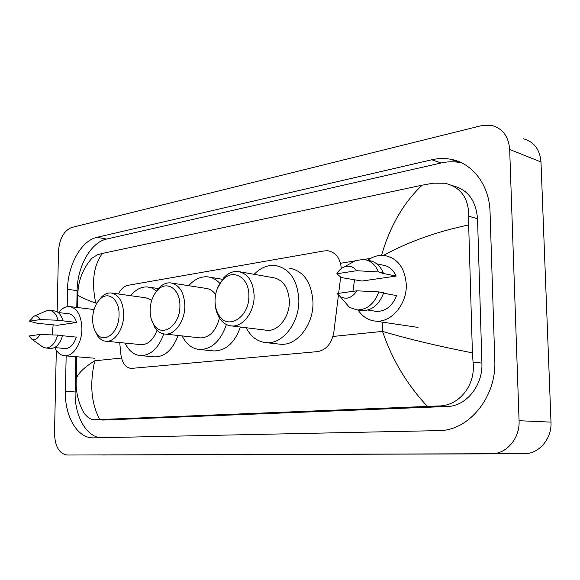 <?xml version="1.0" encoding="UTF-8"?>
<svg xmlns="http://www.w3.org/2000/svg" width="580" height="580" viewBox="0 0 580 580"><rect width="100%" height="100%" fill="white"/><g stroke="black" fill="none" stroke-linecap="round" stroke-linejoin="round"><path stroke-width="0.87" d="M199.426 337.792L200.564 337.915C209.735 337.495 216.028 330.846 219.45 317.985M341.323 268.569C340.286 258.238 335.82 252.3 327.925 250.777L324.256 250.901L127.745 285.375C123.96 286.194 120.886 289.072 118.523 294.017M119.705 342.562L120.908 354.619C122.09 363.015 125.505 367.618 131.138 368.43L317.536 351.618C326.308 349.986 331.753 343.483 333.855 332.101L338.43 295.14M338.655 293.313L340.663 277.073M57.159 311.772L58.478 251.401C59.479 238.655 63.887 230.68 71.695 227.483L481.168 125.715L491.608 125.425C502.555 128.318 508.58 136.329 509.675 149.451L519.071 420.71C520.021 438.313 506.478 454.125 491.383 453.734L67.07 455.024C59.138 453.676 54.955 446.419 54.506 433.26L56.318 350.24M523.167 138.721C533.933 141.607 539.871 149.357 540.988 161.972L551 422.124C551.979 438.98 538.762 454.125 523.95 453.756L101.935 455.003M66.156 355.902L65.424 391.413C64.605 416.005 77.169 438.132 93.054 437.878L438.582 430.621C468.451 431.063 496.683 397.257 494.784 360.441L490.057 212.128C489.447 184.817 472.178 162.712 450.435 159.203C444.309 158.13 438.117 158.311 431.861 159.754L97.012 237.307C81.287 240.577 67.744 265.096 67.534 289.304L67.171 306.639M461.876 162.973L459.585 162.487C453.48 161.407 447.31 161.573 441.083 162.987L106.582 239.069C90.828 242.288 77.278 266.597 77.104 290.616L76.778 307.429M75.82 356.693L75.132 391.921C74.457 414.642 85.275 435.515 99.862 437.74M427.38 406.363C407.102 384.721 392.152 359.731 382.532 331.39C408.458 339.061 438.408 346.216 472.403 352.857L473.055 362.079C475.883 384.786 459.512 406.007 438.661 405.971L94.112 419.775L103.704 420.029L447.405 406.478C466.023 406.326 483.017 385.512 481.908 363.102L477.536 218.79C475.962 200.426 467.683 189.413 452.683 185.752M94.112 419.775C90.712 419.659 87.362 417.433 84.056 413.09C76.4 400.055 75.617 385.214 76.27 378.479C78.271 373.114 84.433 367.22 94.772 360.789C89.545 383.685 91.183 403.267 99.68 419.514M77.64 307.531L77.879 295.068C77.778 285.664 80.446 271.027 92.046 258.165L97.418 254.758L102.399 253.424C93.583 265.452 91.364 282.003 95.758 303.101C85.681 299.505 79.728 296.829 77.887 295.068M381.546 255.331C390.108 225.954 403.651 202.565 422.182 185.165L102.399 253.424M422.182 185.165L433.115 183.193L444.824 183.229C460.701 186.992 468.691 197.983 468.785 216.195L468.669 224.953C436.899 231.594 408.509 241.737 383.503 255.381M472.403 352.857L468.669 224.953M76.125 384.192L76.691 356.765M352.908 291.356L354.568 279.625M367.618 260.268C372.889 256.498 378.45 254.888 384.315 255.454C397.554 258.013 404.876 267.677 406.275 284.454C407.131 304.21 391.152 322.886 375.651 321.124C368.373 320.414 362.529 316.745 358.128 310.104M383.539 293.219L396.568 295.582C392.298 306.182 385.584 311.46 376.442 311.416L374.107 311.047M356.888 290.805C352.06 297.953 346.514 299.896 340.257 296.641L337.089 293.531L356.888 290.805L378.805 291.914C374.303 303.891 367.024 309.894 356.961 309.923L349.421 307.327L342.613 299.389M378.805 291.914L383.677 292.798C379.189 304.71 371.918 310.677 361.876 310.699L359.404 310.307M351.27 263.008L355.591 260.601L363.631 259.412C370.395 260.333 375.34 264.516 378.45 271.962L383.308 272.955L381.894 273.165L396.176 276.073L361.985 281.039L341.308 277.559L336.835 273.767C338.727 270.483 341.171 268.214 344.179 266.959C349.066 265.227 353.198 266.481 356.584 270.715L336.835 273.767M376.768 263.835L382.553 265.067C388.673 265.894 393.211 269.555 396.176 276.073M356.584 270.715L378.45 271.962M366.915 260.115L368.503 260.456C375.267 261.384 380.204 265.546 383.308 272.955M52.142 334.892L53.186 324.807M58.609 312.584C61.871 308.379 65.46 306.356 69.382 306.515C77.299 308.096 81.475 315.6 81.918 329.034C81.867 343.273 73.254 356.584 64.888 355.801C60.682 355.467 57.333 352.734 54.853 347.608M62.546 335.748L76.299 337.096C73.849 344.527 70.209 348.341 65.373 348.529L64.909 348.486M39.846 334.493C37.569 338.908 34.923 340.504 31.9 339.293L29 335.987L39.846 334.493L57.688 335.088C55.107 343.454 51.185 347.761 45.922 348.014L43.217 347.282L41.361 345.97M57.688 335.088L62.596 335.574C60.023 343.904 56.093 348.188 50.822 348.442L50.33 348.399M45.631 311.156L49.394 310.314C53.483 310.808 56.347 314.121 58.007 320.24L76.589 322.494L57.492 325.264L37.497 323.336L29.37 321.248L34.046 316.187C36.569 315.411 38.621 316.542 40.201 319.573L29.37 321.248M58.297 312.548L68.549 313.744C72.29 314.179 74.965 317.093 76.589 322.494M40.201 319.573L58.007 320.24M50.061 310.394L54.273 310.894C58.362 311.387 61.241 314.679 62.908 320.784M215.035 300.701C215.216 292.595 217.645 285.795 222.336 280.299C232.544 267.916 249.32 277.124 248.863 295.735C249.581 317.731 226.998 331.006 218.464 314.505C216.202 310.583 215.057 305.979 215.035 300.701M217.427 288.332L223.488 278.008C227.838 273.289 232.631 271.099 237.88 271.44C247.863 273.347 253.279 281.445 254.134 295.742C254.475 311.873 242.94 327.135 231.725 325.953C226.49 325.496 222.263 322.611 219.044 317.318C216.761 313.374 215.47 308.792 215.158 303.565M265.524 330.121L267.148 330.317C278.342 331.506 289.775 316.81 289.369 301.223C288.456 287.412 283.018 279.553 273.057 277.653L240.163 271.846M254.156 274.318C260.464 267.829 267.431 264.864 275.05 265.423C289.543 268.221 297.475 279.727 298.845 299.925C299.476 322.828 282.685 344.332 266.38 342.671C257.672 341.874 250.937 336.893 246.174 327.736M289.181 268.098C303.652 270.896 311.59 282.25 312.99 302.165C313.649 324.742 296.938 345.912 280.655 344.259L278.501 344.02M150.118 310.235C150.379 302.013 152.859 295.329 157.55 290.188C166.735 279.923 180.416 289.065 179.909 305.856C180.337 325.452 161.979 338.27 153.932 324.735C151.38 320.812 150.104 315.977 150.118 310.235M154.693 293.857L159.014 287.854C162.567 284.272 166.387 282.605 170.469 282.859C179.387 284.577 184.186 292.248 184.853 305.863C185.02 320.892 174.928 335.066 165.126 334.073C161.044 333.761 157.622 331.593 154.86 327.562L151.351 319.196M215.63 294.51C212.896 290.776 209.583 288.717 205.704 288.34L172.093 283.113M188.725 285.701C194.336 279.35 200.557 276.392 207.393 276.82C212.012 277.262 216.13 279.415 219.748 283.272M209.938 277.24L222.415 279.277M226.403 324.51C220.719 340.873 211.874 349.218 199.875 349.544C192.263 348.877 186.339 344.339 182.113 335.914M240.454 327.033C234.712 342.715 225.961 350.69 214.201 350.943L212.671 350.798M92.619 318.674C92.952 310.467 95.403 303.978 99.97 299.2C108.213 290.529 119.61 299.447 119.052 314.795C119.27 332.492 104.008 344.723 96.592 333.413C93.902 329.607 92.582 324.691 92.619 318.674M98.252 301.121L101.652 296.873C104.581 294.075 107.677 292.769 110.932 292.958C118.944 294.531 123.206 301.81 123.714 314.795C123.75 328.86 114.833 342.099 106.184 341.25C102.928 341.025 100.122 339.351 97.766 336.212L94.765 330.252M151.764 300.179L145.986 297.823L112.121 293.125M130.688 295.706C135.706 289.536 141.288 286.621 147.443 286.94L152.156 288.144L156.491 290.921M140.592 344.578L141.433 344.665C148.212 344.527 153.417 339.72 157.049 330.245M163.799 333.921C158.514 348.145 150.844 355.388 140.773 355.642C134.053 355.076 128.811 350.885 125.041 343.077M178.067 335.479C172.804 349.508 165.133 356.642 155.056 356.888L153.939 356.787M332.971 336.451L382.532 331.39L382.365 322.118M95.758 303.101L97.027 302.89M340.518 263.269L354.779 260.949M363.986 259.456L370.576 258.383M94.772 360.789L121.496 358.056M491.383 453.734L523.95 453.756M519.071 420.71L551 422.124M509.675 149.451L540.988 161.972M106.582 239.069L97.012 237.307M77.104 290.616L67.534 289.304M441.083 162.987L431.861 159.754M75.132 391.921L65.424 391.413M481.908 363.102L473.055 362.079M447.405 406.478L438.661 405.971M103.704 420.029L94.612 419.768M477.536 218.79L468.785 216.195M459.585 162.487L450.435 159.203M367.836 310.046L376.442 311.416M340.257 296.641L349.421 307.327M356.961 309.923L361.876 310.699M375.651 321.124L418.071 327.417M344.179 266.959L355.591 260.601M70.303 306.632L94.047 309.546M54.534 347.579L65.373 348.529M31.9 339.293L43.217 347.282M45.922 348.014L50.822 348.442M64.888 355.801L94.816 358.237M34.046 316.187L46.589 310.735M222.336 280.299L223.488 278.008M266.38 342.671L280.655 344.259M231.725 325.953L267.148 330.317M218.464 314.505L219.044 317.318M157.55 290.188L159.014 287.854M199.875 349.544L214.201 350.943M165.126 334.073L200.579 337.923M153.932 324.735L154.86 327.562M99.97 299.2L101.652 296.873M149.314 287.223L158.347 288.564M140.773 355.642L155.056 356.888M106.184 341.25L141.433 344.665M96.592 333.413L97.766 336.212"/></g></svg>
